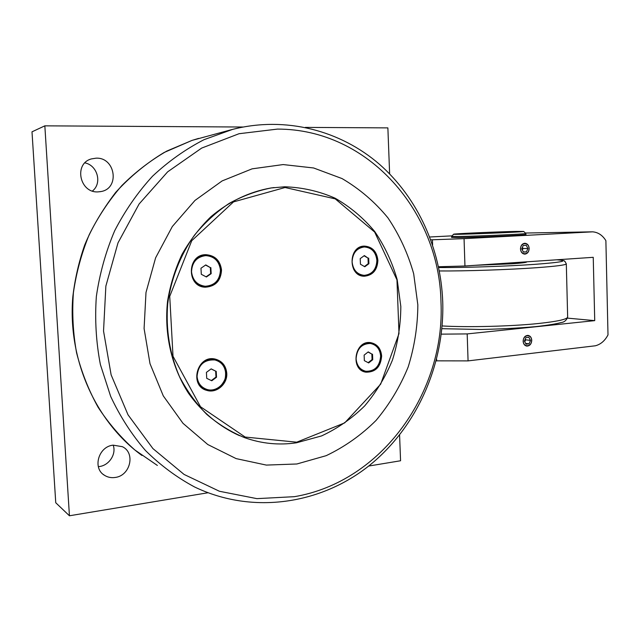 <?xml version="1.0" encoding="UTF-8"?>
<svg xmlns="http://www.w3.org/2000/svg" width="640" height="640" viewBox="0 0 640 640"><rect width="100%" height="100%" fill="white"/><g stroke="black" fill="none" stroke-linecap="round" stroke-linejoin="round"><path stroke-width="0.96" d="M284.696 186.784L271.232 187.952C256.712 190.8 242.712 195.936 229.248 203.36C216.312 212.04 204.72 222.656 194.456 235.2C180.264 255.176 171 278.856 167.68 303.896C165.72 329.48 169.624 353.648 179.392 376.392C186.792 390.688 195.904 403.344 206.744 414.376C218.368 424.28 230.984 432.04 244.608 437.656C261.648 443.672 278.92 445.384 296.432 442.8L321.584 435.92C337.536 428.48 351.888 418.488 364.656 405.936C376.256 392.192 385.528 376.888 392.464 360.032C397.936 342.592 400.728 324.744 400.824 306.48L397.184 279.656C392.232 262.272 384.768 246.256 374.776 231.592C363.48 218.032 350.272 206.912 335.152 198.224C319.192 191.2 302.376 187.384 284.696 186.784M239.424 435.632C219.56 426.728 202.008 412.256 188.536 393.288C171.632 367.048 163.976 333.864 167.592 300.968C170.32 284.64 175.144 269.072 182.072 254.264C190.088 240.152 199.72 227.624 210.968 216.672C229.056 201.496 248.968 191.944 270.712 188.016L274.104 187.56M362.128 275.936C368.296 276.376 372.808 273.464 375.664 267.208M375.976 255.688C373.456 249.288 369.104 246.152 362.912 246.272M364.416 246.112C371.84 247.152 376.032 251.896 376.992 260.344C376.464 269.928 372.008 275.208 363.616 276.168M363.76 371.544C369.312 372.88 373.976 371.008 377.76 365.904M380.208 352.96C378.544 346.832 374.896 343.368 369.248 342.568M370.688 342.656C376.736 344.368 380.088 348.776 380.744 355.872C379.84 366.688 374.64 372.064 365.128 371.992M201.84 286.56C212.352 287.664 218.616 282.744 220.632 271.808C219.848 260.712 214.168 255.088 203.592 254.936M206.184 254.696C214.768 255.864 219.64 260.96 220.808 269.984C220.192 280.664 214.816 286.384 204.688 287.128L204.384 287.104M203.744 389.048C213.472 392.328 220.592 388.96 225.12 378.944C227.08 368.176 223.12 361.472 213.232 358.832M215.592 359.184C221.872 361.392 225.36 366 226.04 373.008C226.936 383.664 215.952 393.296 206.256 390.176L205.904 390.072M381.64 356.032C380.728 366.896 375.504 372.28 365.968 372.176C349.792 370.064 354.712 339.792 370.744 342.664C377.264 344.056 380.896 348.512 381.64 356.032M226.76 373.216C227.648 383.888 216.656 393.536 206.952 390.416C188.696 386.088 197.176 354.4 215.264 359.104C222.144 361.024 225.976 365.72 226.76 373.216M377.888 260.368C377.352 270.008 372.864 275.296 364.424 276.208C347.92 276.688 347.984 245.824 364.52 246.112C372.36 246.752 376.816 251.496 377.888 260.368M221.52 270.024C220.904 280.72 215.52 286.448 205.384 287.192C186.344 287.088 186.872 254.248 205.936 254.696C215.016 255.424 220.216 260.536 221.52 270.024M285.056 187.512L335.24 198.872L374.664 232.064L396.96 279.872L398.992 333.608L380.656 384.184L344.688 422.888L296.72 442.184L245.184 437.064L200.512 406.752L173.008 356.28L169.736 296.344L191.744 240.704L233.52 201.896L285.056 187.512M215.248 360.032L214.344 359.808C197.528 355.376 189.264 384.672 206.112 389.176M206.08 255.608L205.248 255.6C187.472 255.128 186.632 285.672 204.376 286.184M370.408 343.464L369.704 343.344C366.176 342.96 362.976 344.08 360.112 346.712M356.768 364.312C358.616 368.08 361.408 370.36 365.16 371.136M364.256 246.96L363.616 246.96C359.776 247.16 356.624 248.96 354.152 252.368M353.704 269.408C356.16 273.152 359.44 275.128 363.528 275.312M296.88 463.984L326.184 455.672C344.704 446.832 361.344 435.064 376.096 420.384C389.488 404.344 400.184 386.536 408.176 366.968C414.488 346.752 417.704 326.064 417.84 304.896L413.68 273.784C408.016 253.6 399.424 234.952 387.92 217.84C374.88 201.96 359.584 188.872 342.04 178.568L313.624 167.976L283.144 164.568L252.104 168.84L222.136 180.92L194.984 200.432L172.32 226.52L155.616 257.808L145.992 292.504L144.088 328.528L150.008 363.688L163.288 395.896L182.984 423.312L207.784 444.528L236.128 458.608L266.36 465.088L296.88 463.984M364.064 255.776L368.016 258.096L368.24 263.672L364.408 266.528M368.04 352.04L371.848 354.072L372.064 359.576L368.16 362.664M211.088 368.928L215.672 371.152L215.976 377.088L211.328 380.552M205.568 265.056L210.336 267.608L210.648 273.632L206.072 276.816M210.864 267.64L211.176 273.664L206.4 276.992L201.296 274.288L200.976 268.232L205.776 264.912L210.336 267.608M216.208 371.312L216.512 377.248L211.784 380.768L206.728 378.344L206.416 372.384L211.168 368.864L215.672 371.152M372.52 354.2L372.744 359.704L368.664 362.936L364.352 360.648L364.128 355.12L368.224 351.896L371.848 354.072M368.688 258.112L368.912 263.696L364.8 266.76L360.448 264.232L360.216 258.624L364.352 255.568L368.016 258.096M475.312 265.304L511.824 263.8C521.296 263.136 526.24 262.536 526.656 262.008L526.656 261.952M453.648 234.208C453.184 233.744 498.16 231.744 516.416 231.4L523.648 231.44C525.072 232.056 450.32 235.008 453.648 234.208L451.608 236.392L457.968 236.504C475.92 236.296 527.368 234 525.848 233.48L525.816 233.44M211.176 273.664L210.648 273.632M191.528 271.848C192.008 262.2 196.752 256.792 205.776 255.616C214.328 256.312 219.216 261.136 220.448 270.072C219.872 280.144 214.8 285.544 205.256 286.264C197.248 285.16 192.672 280.36 191.528 271.848M216.512 377.248L215.976 377.088M197.072 376.416C198.152 364.92 204.088 359.432 214.88 359.944C221.352 361.76 224.952 366.192 225.696 373.248C226.536 383.304 216.184 392.4 207.032 389.472C201.08 387.44 197.752 383.088 197.072 376.416M372.744 359.704L372.064 359.576M356.096 358.784C356.888 348.776 361.648 343.664 370.376 343.456C376.52 344.776 379.936 348.976 380.64 356.064C379.784 366.304 374.864 371.376 365.872 371.288C360.032 369.808 356.776 365.64 356.096 358.784M368.912 263.696L368.24 263.672M352.112 261.936C352.568 253.08 356.624 248.088 364.288 246.96C371.672 247.568 375.872 252.048 376.88 260.408C376.376 269.496 372.144 274.472 364.2 275.352C357.12 274.512 353.088 270.04 352.112 261.936M531.632 340.288C531.872 346.848 523.416 347.832 523.256 341.216C523.032 334.608 531.504 333.704 531.632 340.288M528.04 335.392C530.216 335.888 531.424 337.512 531.656 340.256C531.376 343.984 529.744 345.928 526.744 346.088L526.704 346.088M525.84 337.648L528.88 337.32L530.488 340.408L529.064 343.84L526.024 344.184L524.408 341.088L525.84 337.648M525.608 343.392L529.064 343.84M524.744 341.728L525.728 339.808L530.488 340.408M525.728 339.808L525.24 339.096M529.048 248.44C529.288 255.104 520.768 255.656 520.608 248.952C520.384 242.248 528.92 241.776 529.048 248.44M524.824 243.264C527.344 243.576 528.76 245.304 529.08 248.432C528.888 251.832 527.432 253.728 524.72 254.128L524.688 254.128M523.208 245.48L526.272 245.296L527.896 248.512L526.464 251.912L523.4 252.104L521.768 248.88L523.208 245.48M523.288 251.888L526.464 251.912M522.32 249.968L523.12 248.496L527.896 248.512M523.12 248.496L522.4 247.392M567.488 318.128L594.728 320.632L467.184 333.912L441.296 334.144M438.496 266.752L464.952 266L593.24 257.32L594.728 320.632M436.208 360.84L468.072 360.888L595.312 345.792C600.672 344.424 604.904 340.792 608 334.904L605.88 240.64C602.504 235.224 598.096 232.288 592.648 231.832L464.056 238.648L432.416 239.784L432.6 244.96M531.76 340.272C531.48 343.992 529.84 345.936 526.84 346.104C524.616 345.656 523.376 344.032 523.128 341.232C523.4 337.528 525.024 335.584 528 335.392C530.256 335.816 531.504 337.448 531.76 340.272M436.616 359.224L436.68 360.928M468.072 360.888L467.184 333.912M305.352 127.392L387.872 127.888L389.632 173.864M399.584 435.032L400.568 460.76L368.656 466.056M207.976 492.76L69.432 515.776L44.84 125.84L243.056 127.024M98.104 191.88C79.672 193.264 73.504 163.632 91.36 158.92L96.096 158.168C115.496 157.2 120.04 188.424 101.056 191.536L98.104 191.88M115.088 477.472C111.264 478.016 107.776 477.32 104.616 475.384C92.208 468.432 98.472 446.44 113.168 445.16L122.344 446.68C135.752 452.816 130.352 475.848 115.088 477.472M529.176 248.432C528.984 251.832 527.536 253.728 524.816 254.128C522.256 253.864 520.808 252.144 520.48 248.96C520.664 245.584 522.104 243.688 524.792 243.264C527.376 243.504 528.84 245.232 529.176 248.432M432.416 239.784L430.8 239.8M464.952 266L464.056 238.648M525.88 234.472L525.992 234.528C527.512 235.088 475.92 237.4 457.92 237.576L451.64 237.4M92.408 191.016C102.36 183.448 97.6 165.336 84.904 162.872M98.312 466.624C108.552 466.208 116.648 454.44 113.2 445.152M69.432 515.776L55.752 502.752L32 131.824L44.84 125.84M429.752 236.992L452.112 235.848M525.376 233.032L592.648 231.832M294.432 496.672L256.896 498.64L219.44 491.272L184.08 474.44L152.928 448.592L128.024 414.816L111.128 374.856L103.536 331.048L105.864 286.088L118.008 242.84L139.104 203.992L167.648 171.84L201.68 148.08L239.024 133.72L277.472 129.096C368.944 128.968 439.52 212.504 440.984 302.064C445.368 391.56 382.392 481.856 294.432 496.672M241.056 127.416L232.728 129.344L204.08 139.656C185.568 149.192 168.384 161.376 152.528 176.216C137.688 192.424 125.072 210.608 114.672 230.76C105.752 251.776 99.64 273.704 96.344 296.544C94.744 319.552 96.088 342.216 100.384 364.544L110.664 396.4C120.024 416.424 131.64 434.48 145.52 450.568C160.464 465.304 176.816 477.44 194.584 486.976C253.16 515.08 321.448 503.88 369.472 465.408C417.496 426.584 444.664 363.84 442.728 301.656C440.744 249.24 418.2 198.328 379.488 164.312C340.656 130.664 285.928 115.856 232.728 129.344L192.056 140.384L164.112 152.496C146.328 163.24 130.176 176.544 115.656 192.416C102.072 210.28 91.736 227.856 84.648 245.152C78.8 261.984 74.848 279.288 72.792 297.064C67.576 359.784 95.752 421.832 141.944 455.48M157.36 465.44L134.84 449.968C120.92 437.616 108.68 423.4 98.128 407.312C88.704 390.312 81.52 372.152 76.576 352.816C73.016 333.056 71.96 313.048 73.4 292.792C76.28 272.688 81.552 253.312 89.216 234.672C98.144 216.728 109.024 200.36 121.832 185.592C135.568 171.92 150.552 160.416 166.776 151.08L192.088 140.376L198.616 138.408M556.752 259.792C569.52 260.76 562.192 262.28 534.776 264.352C507.016 266.32 462.808 267.76 438.656 267.528M439.336 270.96C464.976 271.168 509.072 269.712 536.976 267.68C555.856 266.28 565.632 265.032 566.312 263.912L566.304 263.792M441.888 328.696L481.16 329.48C500.464 329.056 518.392 328.128 534.944 326.696C548.328 325.32 558.44 323.424 560.976 322.56C564.168 322.272 566.392 320.456 567.656 317.104C566.944 319.352 557.224 321.48 538.512 323.496C511.08 326.384 467.824 327.456 442.136 325.952M270.712 188.016L271.232 187.952M365.176 372L365.968 372.176M206.256 390.176L206.952 390.416M363.696 276.176L364.424 276.208M204.688 287.128L205.384 287.192M567.656 317.104L566.312 263.912L564.952 261.36C562.704 260.864 567.984 260.88 556.88 259.784M451.608 236.408L451.648 237.496M523.648 231.44L525.856 233.472L525.88 234.576M205.776 255.616L205.248 255.6M214.88 359.944L214.344 359.808M370.376 343.456L369.704 343.344M364.288 246.96L363.616 246.96M99.936 191.728L101.056 191.536M103.208 474.368L104.616 475.384"/></g></svg>
